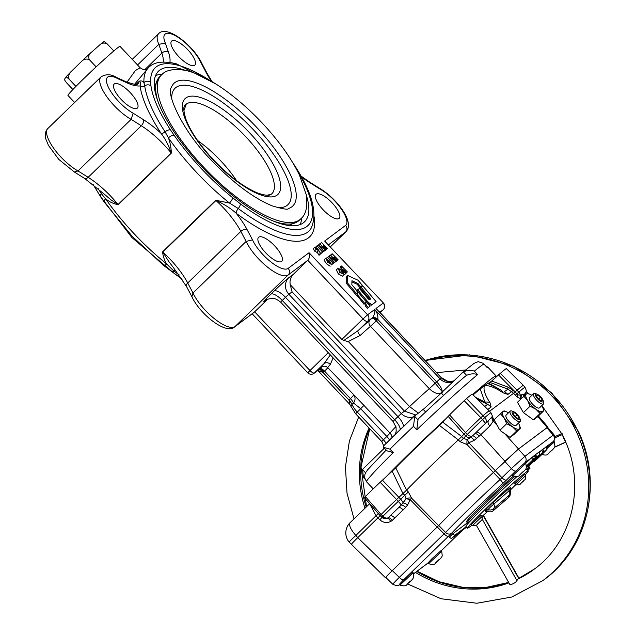 <?xml version="1.0" encoding="UTF-8"?>
<svg xmlns="http://www.w3.org/2000/svg" width="635" height="635" viewBox="0 0 635 635"><rect width="100%" height="100%" fill="white"/><g stroke="black" fill="none" stroke-linecap="round" stroke-linejoin="round"><path stroke-width="0.95" d="M538.464 457.065C534.511 461.113 535.519 460.304 541.488 454.644C546.41 449.691 545.401 450.501 538.464 457.065L535.837 459.788M542.774 449.509L545.83 447.08M538.202 457.121C545.989 449.437 551.172 445.548 542.425 453.922C534.178 462.034 529.908 465.09 538.202 457.121L533.249 461.788A73.406 3.008 136.7 0 1 528.836 466.273L533.265 461.804M545.862 446.961L547.195 449.001L542.425 453.922M351.996 544.092C350.258 545.259 352.179 543.108 357.751 537.639L355.87 535.456A14.303 4.834 -134.1 0 1 350.147 522.637A14.303 14.303 0 0 0 349.274 542.234L349.274 542.234A14.303 0.889 -40.7 0 1 355.87 535.456L378.262 513.54L381.96 517.485A27.138 1.111 -43.3 0 1 381.976 517.366L382.921 516.303A27.138 1.111 -43.3 0 1 389.85 509.429A27.138 1.111 -43.3 0 1 398.288 501.396L396.55 499.531A27.226 1.111 136.7 0 0 388.08 507.595A27.226 1.111 136.7 0 0 381.111 514.509L382.921 516.303A4.77 3.326 44.4 0 0 388.231 517.723L401.256 505.079L406.067 498.872L404.884 495.3L402.971 493.593L392.176 471.194L395.724 467.781A73.017 2.992 -43.3 0 1 415.512 448.119A73.017 2.992 -43.3 0 1 439.412 425.379L458.303 439.912A80.51 3.294 -43.3 0 0 429.808 466.979A80.51 3.294 -43.3 0 0 406.59 490.101L408.345 491.958L411.655 498.213L410.194 499.674L407.638 504.928L405.701 507.357L392.327 520.359A9.422 8.866 47.3 0 1 390.731 521.438C386.85 523.288 383.207 522.74 379.801 519.795L376.087 515.834L369.665 503.761M386.247 577.334C384.508 578.501 386.429 576.35 392.009 570.881L437.126 527.082L410.194 499.674A4.77 1.405 -163.8 0 0 406.067 498.872A4.77 2.754 171.8 0 1 408.345 498.078A4.77 2.754 171.8 0 1 411.655 498.213L438.602 525.613A78.843 3.231 -43.3 0 1 462.939 501.317A78.843 3.231 -43.3 0 1 493.403 472.424L466.979 444.516L460.121 441.706L458.303 439.912M460.121 441.706L465.788 435.983L463.987 434.173L461.613 436.618L463.423 438.483L467.162 439.571A4.77 1.437 -104.5 0 1 468.805 442.786L495.244 470.678L493.403 472.424M439.412 425.379L448.159 416.385L463.987 434.173A18.883 0.77 -43.3 0 1 465.463 432.641A27.226 1.111 136.7 0 1 472.535 425.617A27.226 1.111 136.7 0 1 480.854 417.695L485.569 423.347A4.77 3.413 49.1 0 0 484.807 417.56A27.138 1.111 -43.3 0 1 490.942 412.845L489.26 410.924A27.226 1.111 136.7 0 0 483.084 415.679L480.854 417.695L464.209 400.693L466.527 398.597L484.807 417.56L482.568 419.592A27.138 1.111 -43.3 0 0 474.313 427.458A27.138 1.111 -43.3 0 0 467.257 434.451A18.788 0.77 -43.3 0 0 465.788 435.983A4.77 3.889 43.4 0 0 470.765 437.38L467.162 439.571A4.77 0.675 -92.3 0 0 466.963 441.19A4.77 0.675 -92.3 0 0 466.979 444.516L468.805 442.786L474.131 440.388A4.77 1.587 -122.6 0 0 470.765 437.38L474.829 433.705A4.77 1.611 -134.1 0 1 479.282 436.078L474.131 440.388M428.538 563.721L427.887 563.023L432.006 558.657L441.071 550.601L441.73 551.291L428.538 563.721C437.007 565.912 434.229 562.673 439.11 559.84C441.103 557.998 442.143 556.609 442.23 555.657L441.73 551.291M399.931 585.121L399.28 584.43L403.4 580.065L412.464 572L413.123 572.699L399.931 585.121C408.4 587.319 405.622 584.073 410.504 581.247C412.496 579.406 413.536 578.009 413.623 577.064L413.123 572.699M546.346 447.707L553.156 441.595L553.776 441.214L554.434 441.904L546.878 448.508M512.635 475.734L511.985 475.043L515.652 471.114L506.405 480.092A4.77 1.611 -134.1 0 1 501.952 477.718L511.326 468.622A4.77 1.611 45.9 0 0 515.771 470.995L524.859 462.764L525.828 463.312L512.635 475.734C521.105 477.933 518.327 474.686 523.208 471.861C525.201 470.019 526.24 468.622 526.328 467.678L525.828 463.312M508.468 497.578A4.77 3.524 -130.7 0 0 508.635 497.451A4.77 3.524 -130.7 0 0 508.794 497.3L508.992 495.419A4.77 3.524 -130.7 0 0 509.151 490.736L490.164 507.301L488.117 509.453L487.942 511.35M472.329 525.693L482.219 516.374L481.155 515.247L471.265 524.566L472.329 525.693C478.973 525.582 474.789 525.518 479.766 522.113C481.703 519.327 482.068 521.899 482.219 516.374M515.739 484.95L525.629 475.631L524.566 474.496L514.675 483.814L515.731 484.942C522.383 484.838 518.192 484.775 523.176 481.37C525.105 478.584 525.478 481.155 525.629 475.631M487.759 511.278A41.719 1.707 -43.3 0 1 482.171 516.326M471.868 525.208A41.719 1.707 -43.3 0 1 467.55 528.145A41.719 1.707 -43.3 0 1 486.537 508.04A41.719 1.707 -43.3 0 1 528.28 470.916A41.719 1.707 -43.3 0 1 525.089 475.051M467.55 528.145L465.915 526.407A41.719 1.707 -43.3 0 1 484.902 506.309A41.719 1.707 -43.3 0 1 517.207 476.433M468.701 522.724L467.36 522.684A38.148 1.564 -43.3 0 1 467.296 522.661A38.148 1.564 -43.3 0 1 484.656 504.277A38.148 1.564 -43.3 0 1 514.675 476.544M467.296 522.661L466.479 521.787A38.148 1.564 -43.3 0 1 483.838 503.412A38.148 1.564 -43.3 0 1 513.342 476.123M542.941 401.836A5.247 1.77 45.9 0 0 542.996 400.201A5.247 1.77 45.9 0 0 537.281 394.303A5.247 1.77 45.9 0 0 535.757 394.208A5.247 1.77 45.9 0 0 537.916 399.09A5.247 1.77 45.9 0 0 542.941 401.836M542.996 400.201L543.584 401.709A7.152 2.421 -134.1 0 1 543.584 403.876A7.152 2.421 -134.1 0 1 543.504 403.947A7.152 2.421 -134.1 0 1 536.765 400.312A7.152 2.421 -134.1 0 1 533.622 393.613A7.152 2.421 -134.1 0 1 533.702 393.541A7.152 2.421 -134.1 0 1 535.781 393.676L537.281 394.303M539.567 407.765A7.152 2.421 -134.1 0 1 539.496 407.845A7.152 2.421 -134.1 0 1 539.417 407.908A7.152 2.421 -134.1 0 1 532.678 404.281A7.152 2.421 -134.1 0 1 529.534 397.573A7.152 2.421 -134.1 0 1 529.614 397.51M464.209 400.693A26.392 1.08 136.7 0 0 456.43 408.114A26.392 1.08 136.7 0 0 449.572 414.917A18.05 0.738 -43.3 0 0 448.159 416.385M402.971 493.593L398.923 497.324A18.883 0.77 -43.3 0 0 396.55 499.531L380.174 482.267A26.392 1.08 136.7 0 0 371.967 490.085A26.392 1.08 136.7 0 0 365.403 496.594L381.111 514.509L380.159 515.572L364.419 497.697A26.392 1.08 136.7 0 0 364.426 497.792L380.159 515.699L357.751 537.639L392.009 570.881M543.028 408.21L543.846 410.67L542.687 411.377A11.922 4.032 -134.1 0 1 535.789 409.146A11.922 4.032 -134.1 0 1 531.265 405.138A11.922 4.032 -134.1 0 1 527.621 400.479A11.922 4.032 -134.1 0 1 526.351 394.041A11.922 4.032 -134.1 0 1 529.82 394.264A11.922 4.032 -134.1 0 1 531.852 395.327M541.814 405.598A11.922 4.032 45.9 0 1 542.814 407.662A11.922 4.032 45.9 0 1 542.687 411.377L540.091 413.48L535.789 409.146L530.042 406.217L523.446 412.623L517.438 402.272L526.351 394.041L527.51 393.335L529.82 394.264M518.406 423.108A11.922 4.032 -134.1 0 1 519.414 425.172A11.922 4.032 -134.1 0 1 519.811 426.514A11.922 4.032 -134.1 0 1 519.279 428.887A11.922 4.032 -134.1 0 1 512.381 426.664L506.643 423.728L500.031 430.141L500.563 430.832L500.031 430.141M519.414 425.172L520.438 428.18L513.826 434.602L510.072 437.412L500.563 430.832M516.168 425.275A7.152 2.421 -134.1 0 1 516.096 425.355A7.152 2.421 -134.1 0 1 516.017 425.418A7.152 2.421 -134.1 0 1 509.27 421.791A7.152 2.421 -134.1 0 1 506.135 415.092A7.152 2.421 -134.1 0 1 506.214 415.02M519.597 417.711L520.176 419.227A7.152 2.421 -134.1 0 1 520.184 421.386A7.152 2.421 -134.1 0 1 520.105 421.457A7.152 2.421 -134.1 0 1 513.358 417.83A7.152 2.421 -134.1 0 1 510.222 411.123A7.152 2.421 -134.1 0 1 510.302 411.051A7.152 2.421 -134.1 0 1 512.381 411.186L513.874 411.813A5.247 1.77 45.9 0 0 512.35 411.718A5.247 1.77 45.9 0 0 514.517 416.6A5.247 1.77 45.9 0 0 519.541 419.346A5.247 1.77 45.9 0 0 519.597 417.711A5.247 1.77 45.9 0 0 513.874 411.813M523.415 395.375A22.368 0.913 136.7 0 0 524.732 394.049A4.77 3.326 44.4 0 0 524.867 393.914A4.77 3.326 44.4 0 0 524.978 393.795M532.598 457.192L533.916 455.851L535.408 457.803L536.186 457.224L526.526 466.59M525.772 463.256L532.447 456.946L533.749 459.042L527.272 465.693L535.408 457.803M527.907 466.812L528.772 466.161L530.011 468.257L527.78 470.384M467.558 522.684L453.104 533.503L449.318 537.178L451.35 538.551L466.606 527.137M539.059 452.62L542.655 449.31L543.917 451.437L531.447 463.534L529.106 464.955M535.035 455.152L535.424 454.716L536.916 456.676L540.06 454.319L526.423 467.296M518.366 449.128L524.875 456.335L553.212 435.134L546.886 427.784L518.366 449.128L504.809 461.415L511.326 468.622L524.875 456.335A4.77 4.485 53.2 0 1 524.82 462.796M488.855 383.294L491.673 381.016L508.024 387.128L513.151 390.382L507.921 394.43L503.126 392.843C494.911 387.398 488.704 385.048 484.497 385.794C483.068 389.287 484.902 394.914 489.982 402.677L491.133 406.995A14.303 13.446 -126.8 0 0 487.545 404.36L484.854 402.074L480.227 388.922L487.561 383.437L496.356 387.501M475.425 397.24L484.854 402.074A14.303 8.628 149.4 0 1 489.982 402.677M507.921 394.43A14.303 13.446 -126.8 0 0 504.333 391.795L507.889 389.136L489.998 382.437M501.396 390.454L492.315 385.231M503.126 392.843A14.303 7.414 -58.8 0 0 501.229 390.35L501.753 390.652M403.082 493.427L406.567 490.125M395.724 467.781L406.59 490.101M520.938 398.963L517.136 396.954A4.77 1.881 -50.9 0 1 517.684 394.819A4.77 2.746 -131.6 0 0 516.898 393.811L515.191 391.914L517.684 394.819L520.287 395.208A4.77 3.381 -130.9 0 0 518.779 392.152A27.138 1.111 -43.3 0 1 525.05 387.326L523.367 385.413A27.226 1.111 136.7 0 0 523.367 385.405A27.226 1.111 136.7 0 0 517.081 390.255L500.324 373.34A18.05 0.738 136.7 0 0 498.523 374.928L491.673 381.016M364.419 497.697L365.403 496.594M380.174 482.267A18.05 0.738 -43.3 0 1 382.445 480.163L392.176 471.194M489.26 410.924L472.321 394.16A26.392 1.08 136.7 0 0 466.527 398.597M473.099 394.93A73.017 2.992 -43.3 0 1 480.227 388.922M496.308 387.469L488.537 383.119A73.017 2.992 136.7 0 0 487.561 383.437M500.324 373.34A26.392 1.08 -43.3 0 1 506.42 368.641L523.367 385.405M461.613 436.618L458.343 439.872M504.777 433.792L518.501 448.977L495.244 470.678M489.823 426.077A4.77 2.508 -131.8 0 1 488.426 420.942A22.368 0.913 136.7 0 0 485.569 423.347A22.368 0.913 136.7 0 0 474.829 433.705L491.982 417.028A4.77 4.413 -160.2 0 0 493.292 421.076L489.823 426.077L479.282 436.078M476.377 432.197A4.77 1.611 -134.1 0 1 480.83 434.57L504.944 461.264M491.982 417.028L492.117 416.282M490.942 412.845C492.101 414.972 492.49 416.219 492.109 416.584L492.109 416.592A4.77 4.167 178.5 0 0 493.546 419.465L493.292 421.076L497.459 425.688L494.03 419.791L502.944 411.551L504.103 410.845L506.412 411.774A11.922 4.032 45.9 0 0 502.944 411.551A11.922 4.032 -134.1 0 0 504.214 417.989L500.348 413.655M489.553 411.258L513.596 393.279L507.889 389.136A4.77 1.103 -69.5 0 1 508.024 387.128M518.501 448.977L547.203 427.498L537.774 416.56M543.846 410.67L537.234 417.092L533.479 419.894L523.446 412.623M520.906 398.907A4.77 4.056 -77.8 0 1 520.287 395.208L524.28 394.113A4.77 4.516 39.8 0 0 523.883 394.533L523.176 396.7M523.708 394.772L524.28 394.113A22.368 0.913 136.7 0 1 524.732 394.049A4.77 4.747 20.2 0 0 525.939 392.224L525.939 392.224C526.709 392.025 526.415 390.39 525.05 387.326M521.851 394.676A4.77 4.358 -96.1 0 0 522.026 397.827M379.801 519.795L381.968 517.493L387.437 518.263A4.77 4.747 20.2 0 1 381.976 517.366L380.159 515.572A27.226 1.111 136.7 0 0 380.159 515.699L380.159 515.699M382.032 517.557L381.389 516.922M392.327 520.359A4.77 1.611 -130.8 0 0 388.231 517.723A4.715 4.437 -132.7 0 1 387.437 518.263A4.77 1.564 -117.6 0 1 390.731 521.438M403.169 509.953A4.77 1.611 -134.1 0 0 398.716 507.579A22.368 0.913 136.7 0 0 390.374 515.676A4.77 1.611 -134.1 0 1 394.827 518.049M498.523 374.928L515.191 391.914A18.883 0.77 -43.3 0 1 517.081 390.255L518.779 392.152A18.788 0.77 -43.3 0 0 516.898 393.811L515.287 395.184L513.596 393.279L514.922 392.152L513.151 390.382M540.091 413.48L533.479 419.894M508.444 412.845A11.922 4.032 45.9 0 0 506.412 411.774M520.438 428.18L516.684 430.99L510.072 437.412M516.684 430.99L512.381 426.664A11.922 4.032 -134.1 0 1 504.214 417.989L506.643 423.728M526.55 465.844L533.749 459.042M531.416 457.716L532.908 459.676M526.55 466.185L529.542 463.113L526.55 466.019M533.916 455.851L534.932 455.089L536.186 457.224M533.432 459.899L533.725 460.288L536.916 456.676M531.558 461.716L533.725 460.288M529.423 463.788L531.654 461.836M528.59 464.598L528.884 464.987L531.63 462.32L529.55 463.875M526.574 466.55L528.884 464.987M535.424 454.716L538.805 452.191L540.06 454.319M541.591 450.104L543.084 452.056L543.917 451.437M527.526 470.114L530.011 468.257M527.645 466.368L528.868 468.439L527.336 469.924M526.566 467.185L528.01 469.082L528.868 468.439M527.248 469.821L528.01 469.082M546.886 427.784L547.632 427.355L553.99 434.737L553.212 435.134A4.77 4.485 53.2 0 1 553.156 441.595M541.226 454.398L544.814 451.231M493.427 472.424A78.51 3.215 136.7 0 0 438.753 525.486L392.319 570.595L399.288 577.358L445.564 532.408A78.168 3.199 -43.3 0 1 500.102 479.473L493.427 472.424L495.268 470.67L501.952 477.718L500.102 479.473A4.77 0.937 -132.8 0 1 502.706 483.6A73.406 3.008 136.7 0 0 451.493 533.305L403.868 579.612M466.209 526.717L454.565 535.424L451.35 538.551M453.104 533.503L454.565 535.424M532.598 461.915L536.273 458.668L531.781 462.78M531.447 463.534C529.066 465.503 528.931 465.407 531.043 463.24L543.084 452.056M403.741 579.731A4.77 1.611 -134.1 0 1 399.288 577.358C393.779 582.89 391.858 585.041 393.533 583.811M386.564 577.048C384.826 578.215 386.747 576.056 392.319 570.595M405.701 507.357A4.77 1.603 -137.9 0 0 401.256 505.079A4.77 0.437 46.9 0 0 398.288 501.396A18.788 0.77 -43.3 0 1 400.653 499.197A4.77 1.254 47.3 0 1 403.106 503.047A4.77 1.58 -145.7 0 1 407.638 504.928M349.274 542.234L385.501 577.771L385.913 577.572M530.042 406.217L527.621 400.479L523.756 396.145M542.361 400.201L541.234 401.042L538.226 398.859L536.337 395.843L537.464 395.002L540.472 397.177L542.361 400.201M518.954 417.711L517.835 418.552L514.818 416.377L512.929 413.353L514.056 412.512L517.073 414.687L518.954 417.711M536.432 395.994L537.464 395.002M538.52 399.074L540.472 397.177M513.024 413.512L514.056 412.512M515.112 416.592L517.073 414.687M524.931 470.106A41.719 1.707 -43.3 0 1 526.645 469.186L528.28 470.916M515.612 484.815A41.719 1.707 -43.3 0 1 510.151 490.18M510.08 490.022A2.381 2.381 -174 0 1 509.897 488.823L510.088 490.022A4.77 4.762 -174 0 1 510.469 492.442A4.77 4.77 0 0 0 510.088 490.022L509.151 490.736A2.381 1.762 49.3 0 1 509.23 488.394L510.635 487.339L510 489.791A2.381 2.381 -174 0 1 510.437 489.22M493.03 510.873A4.77 3.524 -130.7 0 0 493.212 510.723L508.635 497.451A4.77 4.77 0 0 0 510.27 494.332L510.469 492.442A4.77 4.762 -174 0 1 508.992 495.419L493.57 508.691A4.77 4.762 -174 0 1 488.117 509.453A2.381 2.381 -174 0 0 485.386 509.834L493.8 501.666L509.23 488.394M486.6 510.667L485.196 511.723A2.381 2.381 -174 0 1 487.918 511.342A4.77 4.77 0 0 0 493.212 510.723A4.77 3.524 -130.7 0 0 493.371 510.58A4.77 4.762 -174 0 1 487.918 511.342L485.846 511.286M510.27 494.332A4.77 4.762 -174 0 1 508.794 497.3L493.371 510.58L493.57 508.691A4.77 3.524 -130.7 0 0 493.728 504.007A2.381 1.762 49.3 0 1 493.8 501.666M523.891 480.631L520.454 483.822L523.804 480.536M480.489 521.375L477.044 524.566L480.401 521.279M504.809 461.415L495.268 470.67M523.105 471.94L519.692 474.948L522.938 471.757M551.712 450.532L548.291 453.541L551.545 450.358M410.408 581.327L406.987 584.335L410.234 581.144M439.007 559.919L435.594 562.928L438.841 559.745M499.523 429.704L497.459 425.688M492.125 415.6A4.77 2.127 148.3 0 0 492.189 415.623L493.546 419.465M547.735 427.466L547.203 427.498M438.602 525.613L437.126 527.082M382.445 480.163L400.653 499.197L408.345 491.958M563.92 438.658A4.175 0.405 -114.3 0 1 562.404 434.538L565.841 442.008A4.175 0.405 -114.3 0 1 563.92 438.658M555.149 437.698L562.404 434.538M483.354 515.263L518.954 578.247L534.932 568.666A112.054 105.354 53.2 0 1 518.954 578.247L517.668 579.215L516.795 580.938A4.175 1.246 -29.5 0 1 513.001 583.763A4.175 1.246 -29.5 0 1 509.691 584.24A4.175 1.246 -29.5 0 1 509.643 583.994M562.396 433.856L562.285 434.491M482.156 519.097L516.874 580.517M483.132 515.469L518.739 578.477M554.641 447.056L565.753 442.047M554.99 436.626L561.784 433.562L554.99 436.61M554.545 447.254L565.785 442.19M74.636 102.513L67.953 95.425A35.758 1.468 -43.3 0 1 84.225 78.192A35.758 1.468 -43.3 0 1 119.999 46.371L140.208 67.802C143.01 69.707 145.256 70.175 146.947 69.231M127.008 82.193L135.398 70.533L140.208 67.802M495.26 377.825A83.447 3.421 136.7 0 0 496.149 375.991A83.447 3.421 136.7 0 0 472.678 394.518M446.04 418.624A83.447 3.421 136.7 0 0 412.671 450.247A83.447 3.421 136.7 0 0 386.231 476.671M211.018 80.693A52.451 17.732 -134.1 0 1 206.256 72.739L200.874 62.555A26.225 8.866 45.9 0 0 175.57 35.822A26.225 8.866 45.9 0 0 165.354 43.156L158.814 44.307L137.533 64.968M155.575 75.525A104.902 35.465 -134.1 0 1 162.163 74.327M185.23 70.318A104.902 35.465 45.9 0 0 158.456 71.239A104.902 35.465 45.9 0 0 202.914 167.918A104.902 35.465 45.9 0 0 304.578 221.79A104.902 35.465 45.9 0 0 306.3 195.056M266.454 299.823L264.612 301.196A15.494 0.635 -43.3 0 1 270.851 294.203L274.074 291.076A15.494 0.635 -43.3 0 1 288.766 277.757L293.314 274.352L307.8 260.294L288.171 274.979A30.996 10.477 -134.1 0 1 258.485 258.762A30.996 10.477 -134.1 0 1 246.142 241.419L252.5 239.847A26.225 8.866 45.9 0 0 263.001 254.667A26.225 8.866 45.9 0 0 288.123 268.383L309.055 252.722L367.554 314.801L374.706 309.451C377.174 312.42 378.206 315.738 377.801 319.405A9.533 8.969 53.2 0 1 377.047 320.238L376.38 320.881L435.189 383.294L442.198 391.612A7.152 6.715 -86.6 0 1 440.245 393.414L441.095 393.121M173.672 267.938L168.505 261.112L162.83 252.047A47.681 16.121 -134.1 0 1 170.251 259.358A47.681 16.121 -134.1 0 1 187.714 282.972L193.008 292.989A30.996 10.477 45.9 0 0 214.368 318.675A30.996 10.477 45.9 0 0 235.045 326.549L288.171 274.979A4.77 4.485 -126.8 0 0 288.123 268.383M104.219 194.119L110.903 199.787L118.054 204.534L171.18 152.971C168.68 145.463 165.306 138.914 161.06 133.334A118.015 39.902 -134.1 0 1 140.057 85.923A52.451 17.732 -134.1 0 1 127.206 82.947L117.864 78.684L116.697 77.51M182.142 279.217L163.616 265.47L132.128 236.228L104.203 202.041A4.77 1.968 -34.8 0 1 105.624 198.826A114.435 38.687 45.9 0 0 134.302 233.934A114.435 38.687 45.9 0 0 166.656 263.977C164.354 260.207 163.005 256.159 162.592 251.833L215.725 200.271L229.449 203.033A4.77 1.532 -51.2 0 0 232.624 197.683L240.292 203.772A109.974 37.179 45.9 0 0 305.927 227.132A109.974 37.179 45.9 0 0 296.378 169.029M187.769 49.689A16.693 5.644 45.9 0 0 171.593 41.116A16.693 5.644 45.9 0 0 178.665 56.499A16.693 5.644 45.9 0 0 194.842 65.064A16.693 5.644 45.9 0 0 187.769 49.689M130.302 92.678A16.693 5.644 45.9 0 0 114.133 84.106A16.693 5.644 45.9 0 0 121.206 99.489A16.693 5.644 45.9 0 0 137.374 108.061A16.693 5.644 45.9 0 0 130.302 92.678M332.168 202.914A16.693 5.644 45.9 0 0 316 194.35A16.693 5.644 45.9 0 0 323.072 209.725A16.693 5.644 45.9 0 0 339.241 218.297A16.693 5.644 45.9 0 0 332.168 202.914M274.709 245.912A16.693 5.644 45.9 0 0 258.532 237.339A16.693 5.644 45.9 0 0 265.605 252.722A16.693 5.644 45.9 0 0 281.781 261.295A16.693 5.644 45.9 0 0 274.709 245.912M197.596 140.494A57.221 19.344 -134.1 0 1 220.551 160.631A57.221 19.344 -134.1 0 1 236.53 180.602M183.896 110.704L186.245 104.148L184.642 105.855M163.616 265.47A4.77 1.532 -51.2 0 0 166.656 263.977L173.847 271.026A114.586 38.743 45.9 0 0 179.102 274.844M117.864 78.684A26.225 8.866 45.9 0 0 106.418 80.597A26.225 8.866 45.9 0 0 118.602 101.433A26.225 8.866 45.9 0 0 133.167 113.22L131.12 119.364L77.986 170.934L74.343 171.998M301.601 217.995A104.902 35.465 -134.1 0 1 300.212 224.544M344.678 274.526L339.876 272.344L338.058 268.256L342.241 270.526L344.091 274.622L342.479 276.185L338.264 273.907L336.383 269.875L338.058 268.256M338.05 259.659L336.994 260.294L335.113 259.08L334.113 257.199L334.764 256.548L332.129 253.746L338.05 259.659L335.359 261.858M336.177 261.056L330.137 257.437L334.431 262.366L328.755 256.27L334.748 259.905L330.462 254.992L336.177 261.056L334.32 262.525M334.637 262.215L332.724 263.835M333.565 263.017L333.145 263.327L327.43 257.262L333.565 263.017L331.51 264.866M330.137 266.192L326.287 263.644L324.033 259.905L325.676 258.31L329.438 260.929L331.684 264.684L327.89 262.08L325.676 258.31M327.43 248.396L326.382 249.023L324.493 247.817L323.501 245.935L324.144 245.277L321.508 242.483L327.43 248.396L324.739 250.587M325.565 249.793L319.516 246.174L323.81 251.103L318.095 245.031L324.128 248.642L319.842 243.721L325.565 249.793L323.699 251.254M324.017 250.944L322.104 252.563M322.945 251.746L322.524 252.063L317.016 245.84L322.945 251.746L320.921 253.627L320.524 253.206M320.778 253.635L318.603 250.523L316.055 249.468L315.008 247.071L317.444 248.404L320.778 253.635L319.167 255.199L317.016 252.127M318.603 250.523L316.809 252.317L314.444 251.023L313.373 248.658L315.008 247.071M346.535 283.527L356.687 295.585L357.489 294.799L356.846 290.632L351.853 284.71L351.949 280.741L357.91 283.464L357.1 284.242L359.854 287.504L362.402 285.417L358.029 280.226L347.52 275.423L347.337 282.742L346.535 283.527L346.718 276.201L347.52 275.423M351.925 281.876L357.1 284.242M356.973 295.307L363.903 304.157L364.768 303.514L365.617 306.197L367.427 308.34L369.999 306.245L357.259 291.116L356.965 291.409M361.029 287.171L370.84 298.791L369.737 299.625A1.802 0.611 -134.1 0 1 367.863 298.442L359.41 288.425L356.854 290.536L366.252 301.681A5.27 1.786 45.9 0 0 371.816 304.998L376.071 301.609L362.776 285.853L360.228 287.949L369.951 299.466M292.695 162.584L294.076 164.655C312.182 192.222 317.873 213.416 311.142 228.227A114.586 38.743 -134.1 0 1 238.244 208.526L229.449 203.033A114.435 38.687 -134.1 0 1 168.418 137.882C170.22 142.716 171.188 147.804 171.323 153.146L118.197 204.716C113.475 203.787 109.291 201.827 105.624 198.826L101.386 193.699A4.77 2.222 146.8 0 0 100.481 196.58L93.091 184.42M136.128 84.336L139.422 81.137C141.407 80.581 142.915 81.074 143.939 82.629A114.435 38.687 -134.1 0 1 148.598 67.524L134.525 84.328M386.12 450.12L384.326 448.223L363.688 468.257L362.569 469.662L365.57 472.853M425.64 411.972L423.18 409.361L414.488 416.147L417.751 419.616L418.108 419.06L416.766 429.784L413.496 426.315L414.845 415.592M423.18 409.361A19.074 0.778 136.7 0 0 424.291 408.48L438.92 395.224A19.074 0.778 136.7 0 0 441.261 392.962L463.336 371.856C467.265 370.189 470.932 369.951 474.345 371.15L477.615 374.618A83.447 3.421 136.7 0 0 416.766 429.784M360.188 335.439L348.298 341.535L343.749 340.535L358.077 330.637A4.77 1.754 -132.4 0 0 360.188 335.439A33.377 1.365 136.7 0 1 370.491 326.311L429.3 388.715C433.514 392.62 437.158 394.184 440.245 393.414M333.137 357.862L330.367 364.387A4.77 4.175 42.4 0 0 323.993 363.712L330.327 354.886M353.901 395.383A7.152 5.644 137.8 0 1 353.481 403.003L360.704 408.726L357.259 412.067L383.405 439.801L386.842 436.467L360.704 408.726L363.918 405.376L327.811 367.697A33.377 1.365 136.7 0 0 327.835 367.713L326.43 366.681A4.77 4.762 -64.3 0 0 321.096 367.514A38.148 1.564 -43.3 0 1 323.993 363.712L314.468 372.959L321.096 367.514M317.857 370.467L349.853 404.424L349.004 400.066L350.472 398.637L324.58 371.157L323.913 371.808A9.533 8.969 53.2 0 1 323.056 372.531A4.77 1.627 53.5 0 0 318.921 369.673A4.77 4.485 -126.8 0 0 318.937 369.665L314.055 373.309A4.77 4.485 -126.8 0 0 314.468 372.959A4.77 1.611 -134.1 0 1 309.904 370.467L254.675 311.856L235.045 326.549A4.77 4.485 -126.8 0 1 234.632 326.898L254.27 312.206L267.652 299.26M173.633 267.891L186.547 286.583A4.77 2.937 -27.8 0 1 187.714 282.972L240.848 231.402L246.142 241.419L193.008 292.989L191.889 296.696M413.496 426.315A83.447 3.421 136.7 0 0 401.233 438.11A83.447 3.421 136.7 0 0 389.969 449.151L383.619 447.342L383.675 445.849A76.295 3.127 -43.3 0 1 414.687 415.734M383.318 446.405L383.675 445.849M465.169 376.396L466.606 375.325C470.535 373.658 474.202 373.42 477.615 374.618M483.291 363.355L487.116 367.506L483.291 363.355L478.187 361.648L474.17 363.299L461.899 372.928M293.314 274.352A11.922 11.208 -126.8 0 0 290.251 284.702L341.852 339.455L343.749 340.535M347.369 271.899L341.447 265.986L347.369 271.899L346.337 272.907M341.447 265.986L340.82 266.597M347.162 272.058L346.361 272.836M342.297 267.875L340.844 267.232L341.368 268.597L345.48 271.169L346.258 273.002L344.678 272.431L344.511 271.915L345.694 272.359L345.297 271.343L341.154 268.74L340.257 266.613L342.202 267.422L341.455 268.684M341.154 268.74L340.725 269.153M343.535 270.296L342.733 271.074M344.408 270.669L343.281 271.772M345.297 271.343L344.63 271.994M344.511 271.915L343.813 272.598M344.678 272.431L344.043 273.05M346.258 273.002L344.646 274.566L346.258 273.002M343.487 274.01L342.035 270.677L338.653 268.875L340.082 272.193L343.543 273.963M337.955 268.359L336.447 269.819M339.876 272.344L338.264 273.907M341.289 273.288L339.217 271.153M342.035 270.677L340.423 272.24M333.296 258L334.605 256.667M334.772 257.619L335.312 258.929L337.256 259.191L335.351 257.167L334.859 257.524M332.129 253.746L330.644 255.183M335.113 259.08L334.701 259.485M336.994 260.294L335.391 261.858M335.351 257.167L334.693 257.81M330.256 255.143L328.97 256.397M328.716 256.302L327.747 257.231M334.431 262.366L332.819 263.93M336.137 261.088L334.526 262.652M327.43 257.262L326.327 258.326M333.145 263.327L331.534 264.89M329.24 261.08L326.255 258.937L328.097 261.93L331.097 264.073L329.24 261.08L328.224 262.065M325.612 258.366L324.064 259.874M327.89 262.08L326.287 263.644M322.675 246.729L323.985 245.404M324.152 246.348L324.699 247.658L326.636 247.928L324.731 245.904L324.239 246.253M321.508 242.483L320.024 243.919M324.493 247.817L324.08 248.214M326.382 249.023L324.771 250.587M324.731 245.904L324.072 246.539M319.643 243.88L318.349 245.126M318.095 245.031L317.135 245.967M323.81 251.103L322.199 252.666M325.517 249.825L323.906 251.389M316.809 245.991L315.682 247.086M322.524 252.063L320.921 253.627M317.873 250.103L317.214 248.539L315.587 247.706L316.222 249.277L317.905 250.079M314.968 247.118L313.404 248.634M316.055 249.468L314.444 251.023M320.31 253.421L318.699 254.984M317.214 248.539L316.333 249.388M377.047 320.238A4.77 1.611 -134.1 0 0 372.475 317.746L367.601 321.389L358.077 330.637A38.148 1.564 -43.3 0 1 369.848 320.199L372.475 317.746A4.77 4.485 -126.8 0 0 372.856 317.325C374.626 314.119 375.245 311.491 374.706 309.451L440.055 378.793L441.357 377.817L379.27 311.634M341.852 339.455L363.029 318.897L307.8 260.294C309.618 258.127 310.039 255.603 309.055 252.722M324.66 241.054L383.405 302.982L324.66 241.054L345.591 225.393A26.225 8.866 45.9 0 0 341.193 208.812A26.225 8.866 45.9 0 0 320.207 189.182L319.381 188.19C335.47 197.517 355.536 221.742 345.988 231.688A30.996 10.477 -134.1 0 1 345.638 231.981L328.549 244.769M247.118 229.664A4.77 2.937 -27.8 0 0 240.848 231.402A47.681 16.121 45.9 0 0 223.377 207.788A47.681 16.121 45.9 0 0 215.956 200.477C223.695 203.891 230.441 208.153 236.196 213.273A52.451 17.732 -134.1 0 1 247.118 229.664L252.5 239.847M240.292 203.772A4.77 1.929 -53.3 0 1 238.244 208.526A4.77 1.929 -53.3 0 0 236.196 213.273A119.205 40.307 -134.1 0 0 314.15 216.845M175.554 270.232A4.77 1.929 -53.3 0 0 173.847 271.026A4.77 1.929 -53.3 0 1 171.426 271.669M133.167 113.22L143.494 119.705A52.451 17.732 -134.1 0 1 161.06 133.334A3.58 1.667 146.8 0 0 165.1 131.858A114.475 38.703 -134.1 0 1 144.724 85.876A3.58 3.056 172.1 0 1 140.057 85.923C140.811 83.629 140.589 82.066 139.398 81.224L136.207 84.328M200.874 62.555L201.962 63.635C193.738 45.609 166.211 23.947 158.409 33.972L132.255 59.365M102.187 192.191A3.58 1.667 -33.2 0 1 101.386 193.699A114.475 38.703 45.9 0 1 98.1 188.524M174.133 135.247A4.77 1.968 -34.8 0 0 168.418 137.882L165.1 131.858A4.77 2.222 146.8 0 1 170.482 129.897L174.133 135.247A109.672 37.076 45.9 0 0 232.624 197.683M150.947 85.804A4.77 4.072 172.1 0 0 144.724 85.876L143.939 82.629A4.77 4.191 177.2 0 1 150.678 82.296L150.947 85.804A109.752 37.108 45.9 0 0 170.482 129.897M353.735 395.2L350.472 398.637A7.152 2.421 45.9 0 1 353.481 403.003L352.004 404.431A7.152 2.421 45.9 0 0 349.004 400.066L323.056 372.531L317.889 370.443M352.004 404.431L350.79 406.114L355.632 413.79L357.259 412.067A12.517 4.231 45.9 0 1 352.004 404.431M453.422 381.159A11.922 11.208 -126.8 0 1 441.357 377.817L376.007 308.475L383.159 303.125A4.77 4.485 53.2 0 1 383.207 309.713L379.841 312.237M290.251 284.702L292.076 291.854L288.877 294.243L401.288 413.52L404.487 411.131L415.695 414.957M389.969 449.151L393.24 452.62L386.89 450.81L383.619 447.342M364.903 479.044L363.426 477.472L362.569 469.662M348.298 341.535L409.599 406.583L418.211 413.067M292.076 291.854L404.487 411.131L409.599 406.583A33.377 1.365 -43.3 0 1 429.3 388.715L436.666 381.865A11.922 4.032 -134.1 0 1 442.198 391.612L442.341 392.232M209.526 80.201A109.752 37.108 45.9 0 0 178.348 65.31L174.514 64.46A4.77 4.032 -78.9 0 0 172.212 62.905L172.212 62.905C161.1 61.047 153.225 62.587 148.598 67.524M372.856 317.325A4.77 1.572 -141.7 0 1 377.801 319.405L436.666 381.865L440.055 378.793A11.922 11.208 -126.8 0 0 452.58 381.968M266.954 195.255L271.201 194.302A61.984 20.955 -134.1 0 1 271.113 194.366C271.026 194.024 270.026 197.382 257.588 192.969C243.983 187.309 229.306 176.316 213.574 159.988C199.771 145.074 190.548 131.469 185.904 119.166C183.555 111.355 183.213 106.799 184.872 105.505A61.984 20.955 -134.1 0 1 186.245 104.148A61.984 20.955 -134.1 0 1 245.626 136.581A61.984 20.955 -134.1 0 1 271.201 194.302M72.89 89.527L66.802 83.058C64.897 80.709 64.183 79.383 64.643 79.081L65.722 77.279C65.842 76.621 66.969 77.256 69.112 79.192C68.167 75.994 69.032 73.271 71.707 71.017L81.121 61.857C83.455 59.23 86.169 58.468 89.265 59.571C88.194 56.578 88.852 54.197 91.242 52.427L99.568 45.069C101.624 42.926 104.132 42.513 107.101 43.815L113.824 50.951M89.265 59.571L96.139 66.865M107.101 43.815C104.958 41.878 103.823 41.235 103.711 41.902M69.112 79.192L75.914 86.416M81.121 61.857A27.162 1.111 -43.3 0 1 91.242 52.427M99.568 45.069A27.162 1.111 -43.3 0 1 103.584 41.966L103.775 41.862M65.722 77.279A27.162 1.111 -43.3 0 1 71.707 71.017M347.337 282.742L357.489 294.799M357.91 283.464L360.664 286.726L359.854 287.504M360.664 286.726L362.402 285.417M357.259 291.116L357.886 295.275L364.712 303.379L365.577 302.736L366.427 305.419L368.229 307.562L369.999 306.245M368.229 307.562L367.427 308.34M357.886 295.275L357.084 296.053M364.712 303.379L363.903 304.157M365.577 302.736L364.768 303.514M366.427 305.419L365.617 306.197M357.664 289.758L367.062 300.895L366.252 301.681M367.062 300.895A5.27 1.786 45.9 0 0 372.626 304.221L376.071 301.609M439.047 559.895L437.094 561.356L439.047 559.895M410.44 581.295L408.488 582.755L410.44 581.295M551.751 450.509L549.799 451.969L551.751 450.509M523.145 471.908L521.192 473.369L523.145 471.908M479.719 522.153L478.091 523.375L479.719 522.153M523.129 481.409L521.502 482.624L523.129 481.409M476.615 438.531A4.77 1.611 -130.4 0 0 472.551 435.88A4.77 3.358 44.4 0 1 467.257 434.451L449.572 414.917M533.527 456.287L532.503 457.049M413.591 573.794L427.926 563.07M462.32 530.344L441.254 550.791L462.288 530.368M553.093 441.642L545.902 447.024M543.79 448.604L542.719 449.405M541.203 450.54L538.861 452.295M531.027 458.153L524.859 462.764M506.405 480.092L502.706 483.6M451.493 533.305A4.77 3.699 -136.2 0 1 445.564 532.408L438.753 525.486M484.743 406.456L487.545 404.36L477.528 399.312M442.714 422.14L461.724 436.57M517.136 396.954L515.287 395.184M491.133 406.995L487.799 409.48M448.54 536.25A4.77 1.611 -134.1 0 1 444.087 533.876L437.285 526.955M485.196 511.723L485.386 509.834M509.897 488.823A2.381 2.381 -174 0 1 510.635 487.339M425.672 360.87A126.357 118.801 53.2 0 1 576.747 432.57A126.357 118.801 53.2 0 1 542.854 580.604L544.155 579.636C588.216 547.926 603.091 482.759 578.342 431.26L551.751 392.93L513.802 366.252L469.622 354.878L425.236 360.402M425.267 360.442A126.357 118.801 53.2 0 1 578.04 431.594A126.357 118.801 53.2 0 1 544.155 579.636M417.092 571.222L439.015 581.723L462.336 587.216L485.942 587.454L508.675 582.438A112.054 105.354 53.2 0 1 416.774 571.452M565.737 442.071C585.406 487.283 571.667 542.211 534.281 569.15A112.054 105.354 53.2 0 1 517.668 579.215M508.929 582.89A112.054 105.354 53.2 0 1 415.473 572.429M364.99 508.238A112.054 105.354 53.2 0 1 369.086 428.061M366.212 507.047A112.054 105.354 53.2 0 1 369.665 428.681M485.354 365.538L487.982 367.324A83.447 3.421 136.7 0 0 487.116 367.506M483.846 364.045A83.447 3.421 136.7 0 0 474.345 371.15M171.323 153.146A3.58 1.206 -134.1 0 0 171.18 152.971A47.681 16.121 45.9 0 0 164.362 145.161A47.681 16.121 45.9 0 0 141.28 125.746L88.146 177.316A47.681 16.121 -134.1 0 1 111.228 196.723A47.681 16.121 -134.1 0 1 118.054 204.534A3.58 1.206 -134.1 0 1 118.197 204.716M163.235 62.055A47.681 16.121 45.9 0 0 161.854 53.102L158.814 44.307A30.996 10.477 -134.1 0 1 158.409 33.972M74.422 172.037L58.785 159.401L48.45 145.415L45.895 139.168C44.648 134.81 45.291 131.27 47.816 128.54A30.996 10.477 45.9 0 0 60.952 157.099A30.996 10.477 45.9 0 0 77.986 170.934L88.146 177.316A4.77 2.627 122.1 0 1 84.606 178.435L74.382 172.022M143.494 119.705A4.77 2.627 122.1 0 1 141.28 125.746L131.12 119.364A30.996 10.477 -134.1 0 1 114.086 105.537A30.996 10.477 -134.1 0 1 100.949 76.97C105.886 73.843 111.181 74.041 116.816 77.565M206.256 72.739A4.77 2.937 -27.8 0 1 207.256 73.636L211.78 81.193M274.669 221.544A100.132 33.853 -134.1 0 0 299.244 220.329L300.847 218.765A100.132 33.853 -134.1 0 1 203.803 167.338A100.132 33.853 -134.1 0 1 161.369 75.057L159.758 76.621A100.132 33.853 -134.1 0 0 157.805 101.14M256.635 127.31A85.384 28.869 -134.1 0 1 288.417 208.534C288.322 209.939 282.892 209.05 272.129 205.851C253.484 198.112 233.291 182.975 211.558 160.449C181.062 129.659 166.275 92.432 171.228 87.789A85.384 28.869 -134.1 0 1 256.635 127.31M171.728 98.631A81.074 27.408 -134.1 0 1 253.619 129.977A81.074 27.408 -134.1 0 1 277.598 207.701M249.706 132.905A66.715 22.558 -134.1 0 1 277.225 195.032A66.715 22.558 -134.1 0 1 213.32 160.131A66.715 22.558 -134.1 0 1 185.801 98.012A66.715 22.558 -134.1 0 1 249.706 132.905M320.207 189.182L309.88 182.705A52.451 17.732 -134.1 0 1 301.3 176.673M309.88 182.705A4.77 2.627 -57.9 0 0 309.197 181.793L319.453 188.23M215.725 200.271A4.77 1.611 -134.1 0 1 215.956 200.477L162.83 252.047A4.77 1.611 45.9 0 0 162.592 251.833M330.422 246.753L345.638 231.981A4.77 4.485 53.2 0 0 345.591 225.393M393.24 452.62A83.447 3.421 136.7 0 0 366.53 481.782L373.221 488.879M127.206 82.947A4.77 3.397 -65.5 0 0 125.96 81.732C142.034 87.114 136.128 82.78 137.882 83.733A47.681 16.121 45.9 0 0 139.398 81.224A3.58 1.206 45.9 0 0 139.422 81.137M165.354 43.156L168.442 52.094A4.77 3.635 160.9 0 0 161.854 53.102L144.693 69.755M330.367 364.387A33.377 1.365 136.7 0 0 327.811 367.697M363.918 405.376L390.057 433.118A33.377 1.365 -43.3 0 1 395.907 426.617M403.431 426.466A11.922 4.032 -134.1 0 0 397.899 416.6L285.488 297.315L282.273 300.442L394.676 419.719L401.288 413.52A11.922 11.208 -126.8 0 0 413.56 416.798M174.514 64.46A109.672 37.076 45.9 0 0 150.678 82.296M443.587 395.43L441.261 392.962M466.606 375.325L463.336 371.856M168.442 52.094A52.451 17.732 -134.1 0 1 169.878 62.5M380.206 312.626L383.207 309.713A4.77 1.611 45.9 0 0 383.254 309.674L380.206 312.626M314.055 373.309A4.77 4.77 0 0 1 307.729 372.761L328.239 352.671M337.598 259.993L335.994 261.556M326.985 248.73L325.374 250.293M367.601 321.389A4.77 4.485 -126.8 0 0 367.554 314.801L363.029 318.897A4.77 1.611 45.9 0 0 367.601 321.389M318.937 369.665A4.77 4.485 -126.8 0 0 319.341 369.308A4.77 1.611 45.9 0 1 323.913 371.808M355.632 413.79L381.778 441.523L383.405 439.801A7.152 2.421 45.9 0 1 386.072 443.436M270.851 294.203A11.922 4.032 45.9 0 1 282.273 300.442L280.646 302.165L393.049 421.45L394.676 419.719A11.922 4.032 -134.1 0 1 400.209 429.57M288.766 277.757A11.922 11.208 53.2 0 0 288.877 294.243L285.488 297.315A11.922 4.032 45.9 0 0 274.074 291.076M389.485 440.047A7.152 2.421 45.9 0 0 386.842 436.467L390.057 433.118A7.152 7.056 32.6 0 1 392.001 437.571M327.843 367.721L324.58 371.157A4.77 1.611 45.9 0 0 320.016 368.665M371.808 318.389A4.77 1.611 -134.1 0 1 376.38 320.881L370.491 326.311A4.77 3.723 -130.4 0 1 369.848 320.199M280.646 302.165C274.026 297.029 273.026 298.807 270.947 298.474C268.018 299.061 266.248 299.68 265.628 300.331A11.922 11.208 -126.8 0 0 264.612 301.196M178.348 65.31A4.77 3.897 -74.8 0 0 176.379 63.833L172.212 62.905M327.803 367.681A4.77 4.762 -64.3 0 0 326.43 366.681M372.626 304.221L371.816 304.998M541.242 454.335C549.704 456.525 546.925 453.287 551.815 450.453C553.807 448.612 554.847 447.223 554.934 446.27L554.434 441.904M529.534 397.573L533.622 393.613M506.135 415.092L510.222 411.123M523.407 395.391L524.867 393.914A4.77 4.77 0 0 0 525.939 392.224M496.332 387.477L501.229 390.35M542.814 407.662L543.028 408.202M516.096 425.355L520.184 421.386M385.818 577.485L392.819 584.279C396.581 586.01 398.804 586.049 399.494 584.383M369.633 503.722L350.147 522.637M539.496 407.845L543.584 403.876M427.831 563.181L413.607 573.826M553.823 441.261L555.149 437.618L553.99 434.737M538.393 415.965L547.949 427.069M407.591 583.938L441.055 598.749L476.806 603.25L511.746 597.035L542.854 580.604M354.005 518.89L347.012 493.197L345.448 466.86L349.385 441.079L358.672 417.012M436.745 372.618L465.368 370.007M496.173 376.023L496.975 376.309M526.082 391.763L528.899 393.883M541.846 405.567L562.213 434.403M366.522 506.746L361.013 466.963L369.745 428.76M476.314 525.185L509.691 584.24M554.633 447.072L565.793 442.039M487.982 367.324L496.149 375.991M176.339 275.233L131.85 237.49L100.251 196.223M300.847 218.765C306.046 214.559 307.84 206.518 306.229 194.643L299.458 175.093C291.187 158.075 278.686 140.629 261.945 122.745C247.515 107.505 232.727 94.948 217.583 85.074C205.907 77.502 195.286 72.62 185.706 70.414C173.768 68.453 165.656 70.001 161.369 75.057M299.244 220.329L289.06 225.488M154.297 86.646L159.758 76.621M300.895 175.951L309.197 181.793M345.988 231.688L330.438 246.777M100.949 76.97L47.816 128.54M342.535 276.13L344.146 274.574M332.74 258.445L334.343 256.881M322.12 247.174L323.731 245.618M316.865 252.27L318.476 250.706M307.729 372.761L252.151 313.785M383.254 309.674A4.77 4.77 0 0 0 383.405 302.982M234.632 326.898C225.687 335.113 199.422 313.547 191.841 296.593M191.865 296.648L186.547 286.583M104.299 194.191L84.606 178.435M116.761 77.534L125.96 81.732M201.914 63.524L207.256 73.636M350.79 406.114L349.861 404.424M383.572 445.937L414.766 415.655M465.518 376.079C452.922 386.794 437.086 401.145 418.028 419.124M366.53 481.782L364.601 477.687L364.927 474.353L365.831 472.384L367.824 469.606L386.183 450.056M393.049 421.45L396.057 427.268L396.161 431.348L395.287 434.356M453.668 380.921L451.294 381.397L447.318 381.095L441.539 377.714M381.778 441.523L383.691 445.818M383.651 447.373L383 449.509M104.203 202.041L100.481 196.58M216.083 84.122L176.379 63.833"/></g></svg>
